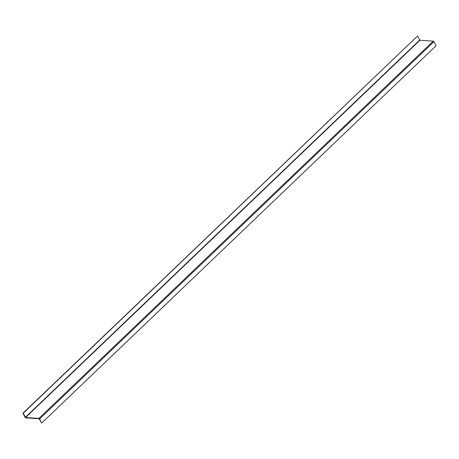 <?xml version="1.0" encoding="UTF-8"?>
<svg xmlns="http://www.w3.org/2000/svg" width="459" height="459" viewBox="0 0 459 459"><rect width="100%" height="100%" fill="white"/><g stroke="black" fill="none" stroke-linecap="round" stroke-linejoin="round"><path stroke-width="0.69" d="M39.589 418.941A0.637 0.327 -133.7 0 0 38.9 418.401L25.601 417.495L23.231 413.232L417.547 35.997L419.922 40.26L433.216 41.161A0.637 0.327 -133.7 0 1 433.904 41.7L436.05 45.785L41.735 423.02L39.589 418.941L433.904 41.7M41.735 423.02L39.078 418.74L25.784 417.839A0.637 0.327 46.3 0 1 25.096 417.3L22.95 413.215L417.547 35.997M25.371 417.317L419.692 40.082M38.9 418.401L433.216 41.161M25.601 417.495L419.922 40.26"/></g></svg>
